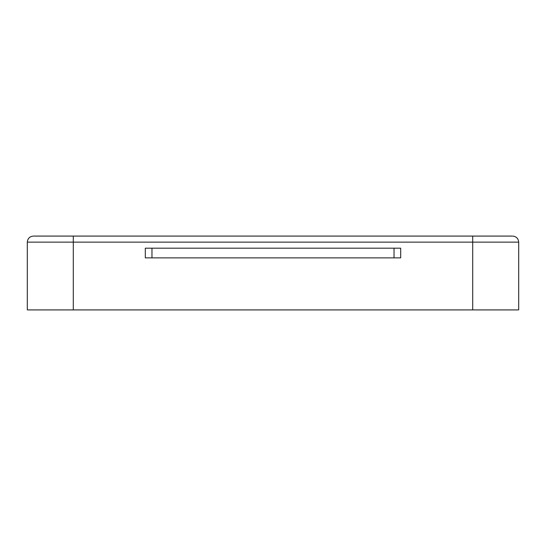 <?xml version="1.0" encoding="UTF-8"?>
<svg xmlns="http://www.w3.org/2000/svg" width="546" height="546" viewBox="0 0 546 546"><rect width="100%" height="100%" fill="white"/><g stroke="black" fill="none" stroke-linecap="round" stroke-linejoin="round"><path stroke-width="0.82" d="M518.004 309.916L27.996 309.916L73.294 309.916L73.294 242.137L27.996 242.137L73.294 242.137L73.294 309.916L518.004 309.916M518.004 242.137L472.706 242.137L472.706 309.916L472.706 242.137L73.294 242.137L73.294 236.084L512.039 236.084L472.706 236.084L472.706 242.137L518.004 242.137M145.311 257.869L145.311 248.191L145.311 257.869L400.689 257.869L400.689 248.191L400.689 257.869L394.035 257.869L394.035 248.191L394.035 257.869L151.965 257.869L151.965 248.191L151.965 257.869L145.311 257.869M33.961 236.084L73.294 236.084L33.961 236.084M400.689 248.191L145.311 248.191L400.689 248.191M73.294 236.084L73.294 242.137L472.706 242.137L472.706 236.084L73.294 236.084M512.646 236.084C516.311 236.459 518.325 238.472 518.7 242.137L518.7 309.916M33.354 236.084C29.689 236.459 27.675 238.472 27.3 242.137L27.3 309.916"/></g></svg>
